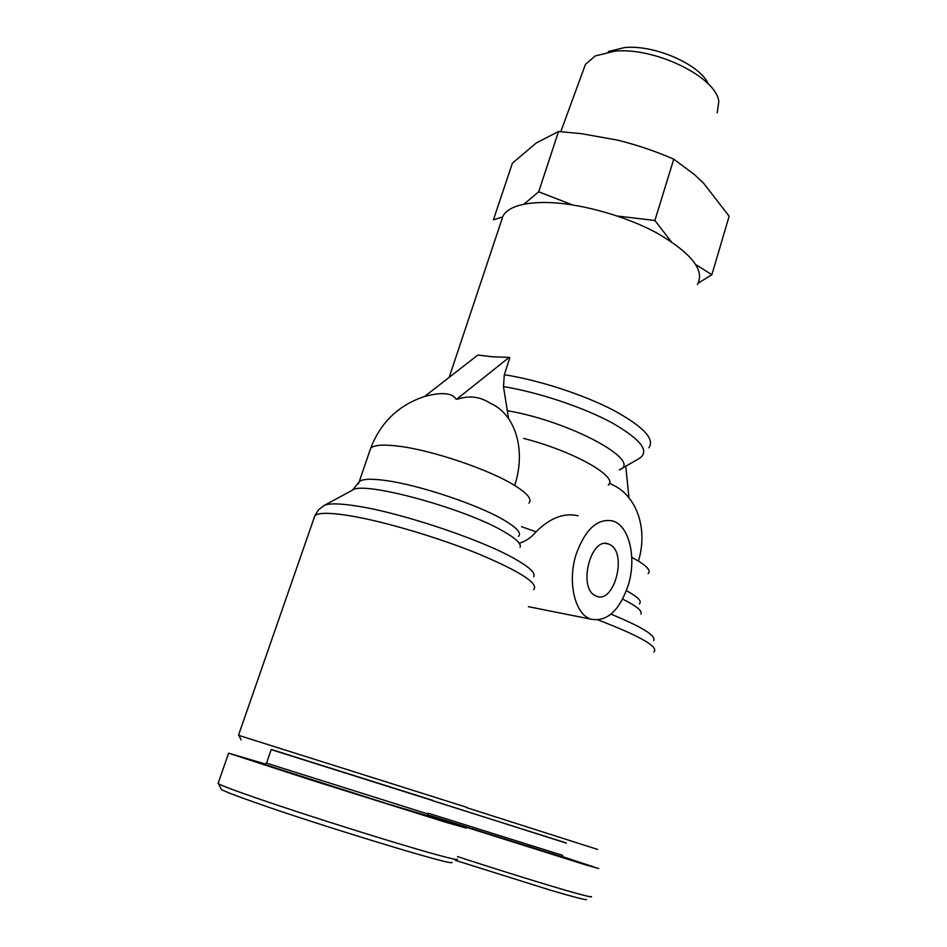 <?xml version="1.0" encoding="UTF-8"?>
<svg xmlns="http://www.w3.org/2000/svg" width="947" height="947" viewBox="0 0 947 947"><rect width="100%" height="100%" fill="white"/><g stroke="black" fill="none" stroke-linecap="round" stroke-linejoin="round"><path stroke-width="1.42" d="M631.767 557.333L638.432 561.074C648.364 528.438 636.396 495.447 612.366 484.734L609.466 483.029M369.839 450.725L370.644 448.369C373.603 445.019 382.742 444.273 398.06 446.108C431.441 449.967 489.575 469.653 514.683 485.503C526.508 449.411 515.097 413.91 490.226 403.244C480.117 396.58 469.096 395.254 457.188 399.291L455.898 398.983C452.193 393.005 442.296 392.034 426.186 396.071L425.25 395.976L477.868 355.042L492.629 356.806L509.202 357.362L509.817 357.8L504.325 374.716L503.473 386.577L508.385 417.438M218.212 783.051L221.432 789.573C225.386 791.763 238.111 796.605 259.644 804.086C317.162 824.446 458.798 867.949 451.719 862.244M218.686 783.879C222.711 786.046 235.815 790.946 257.998 798.593C301.75 813.757 392.07 842.428 435.395 854.36C451.317 858.728 458.632 860.326 457.33 859.142M455.247 860.302L550.266 890.133C575.847 897.649 587.886 900.704 586.347 899.307M457.531 856.585C498.773 870.068 552.172 886.676 576.605 893.388C587.779 896.454 592.68 897.507 591.319 896.525M238.952 735.452L466.8 807.329M271.185 749.61L431.974 800.333M628.323 584.997C619.456 610.791 606.968 622.167 590.845 619.149C574.947 614.39 567.241 582.05 576.048 554.563C585.234 529.184 597.521 517.997 612.922 521.004C629.329 525.798 636.727 557.866 628.323 584.997M431.962 800.393L566.318 843.126M595.201 595.639C577.694 587.519 590.94 536.404 608.436 543.969L610.365 544.868C627.388 553.77 614.248 603.677 596.669 596.302L595.201 595.639M271.244 749.432L432.448 800.274M266.545 763.175L427.701 813.923M264.106 764.336L385.476 803.186L428.387 816.006M427.949 813.142L562.731 855.401M431.927 800.499L566.353 842.984M427.819 814.87L563.37 857.284M697.394 284.562C705.124 270.487 691.76 253.382 657.313 233.246C623.86 215.016 576.155 202.22 543.187 202.469C521.773 202.847 508.432 207.227 503.141 215.596L501.247 221.302M671.198 241.58L654.886 220.497L673.755 159.167C655.525 151.212 636.751 144.855 617.432 140.097L581.636 133.705L558.529 131.503L538.689 191.803L523.892 204.232M717.246 112.764L718.82 101.376C716.05 76.979 654.732 46.877 614.686 51.197L595.201 55.944L585.435 64.408L583.612 69.391M708.403 84.105C700.129 64.526 654.484 44.438 624.523 47.575L608.388 51.517M466.374 807.566L597.616 849.435M578.025 515.772C564.069 512.54 550.077 517.891 536.049 531.835C531.468 537.304 526.177 541.009 520.175 542.939M426.186 396.071L425.25 395.976M264.947 763.898L228.629 753.161L311.575 780.221L445.421 822.162L466.291 828.104L428.115 815.438M625.742 466.232L628.938 497.506M455.898 398.983L456.868 399.078L509.202 357.362M427.997 815.201L584.891 864.647L598.741 868.565L563.145 856.822M654.886 220.497L617.408 216.034M698.282 283.094L711.872 274.725L695.856 264.604M502.691 216.946L493.399 219.858L512.386 163.192L536.333 142.926L558.529 131.503M572.343 204.848L538.689 191.803M711.872 274.725L729.143 216.212L703.763 183.422L694.601 174.686L673.755 159.167M533.611 589.697C539.103 583.754 520.968 571.917 479.194 554.184C438.899 537.707 384.518 521.548 350.497 515.855C330.112 512.528 318.228 512.505 314.854 515.772L314.073 518.009M533.67 576.759C535.86 573.053 529.207 566.874 513.7 558.209C480.165 539.245 401.031 512.812 357.291 506.124C339.547 503.319 328.408 503.153 323.886 505.615L318.429 509.912L314.854 515.772L238.514 735.203M638.432 561.074C647.76 566.886 650.98 571.077 648.103 573.622M520.069 547.319C521.608 543.945 516.162 538.677 503.721 531.504C464.717 508.267 362.583 480.614 352.533 490.12L324.099 505.497M518.518 536.357C521.797 533.161 516.873 527.692 503.757 519.962C478.247 504.834 419.734 485.16 386.388 480.614C371.082 478.472 362.014 478.862 359.185 481.81L358.463 483.716M514.683 485.503C527.609 493.588 532.368 499.46 528.947 503.106M653.832 652.104C659.219 647.061 640.717 636.372 598.315 620.025M640.882 614.011C642.587 611.028 636.514 606.068 622.653 599.108M611.004 614.153C642.137 627.009 656.354 635.804 653.655 640.551M639.284 603.902C642.315 601.44 638.029 597.024 626.429 590.668M536.049 531.835L521.548 526.698M608.329 485.136C618.971 476.992 573.764 451.222 523.691 438.414M619.279 469.937C643.463 461.461 571.266 421.699 507.687 410.749M620.332 469.321L638.858 458.715C650.246 451.719 641.474 439.846 612.508 423.096C583.932 407.506 538.831 392.366 503.473 386.577M648.873 447.801C655.182 438.97 643.06 426.28 612.496 409.731C582.606 394.343 538.784 380.138 504.325 374.716M425.546 396.166C398.995 404.724 380.694 422.125 370.644 448.369L359.185 481.81L352.533 490.12M528.367 606.672L590.845 619.149M605.559 543.495L608.436 543.969M266.332 763.175L264.047 764.371M503.141 215.596L449.174 377.368M585.435 64.408L560.802 131.669M241.083 739.856L238.869 735.298M266.521 763.258L271.256 749.397M228.629 753.161L218.07 783.477"/></g></svg>

